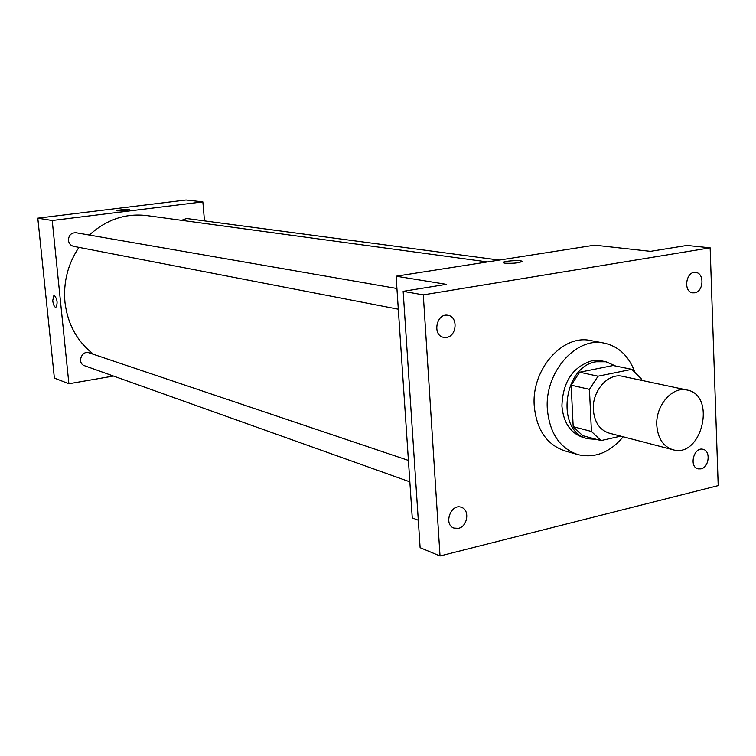 <?xml version="1.0" encoding="UTF-8"?>
<svg xmlns="http://www.w3.org/2000/svg" width="756" height="756" viewBox="0 0 756 756"><rect width="100%" height="100%" fill="white"/><g stroke="black" fill="none" stroke-linecap="round" stroke-linejoin="round"><path stroke-width="1.13" d="M656.794 425.363C655.48 405.594 672.264 386.146 686.996 390.011C716.839 395.01 701.804 458.618 672.887 449.725C663.22 446.55 657.862 438.423 656.794 425.363M672.887 449.725L609.166 433.131C599.735 430.041 594.462 422.273 593.347 409.828C591.967 391.003 608.202 372.576 622.594 376.327L686.996 390.011M571.158 385.173L579.682 372.217L613.154 365.507L631.808 369.334L598.053 376.195L589.444 389.349L571.158 385.173L573.19 426.667L582.734 435.673L601.029 440.578L620.685 436.136M641.211 380.277L641.135 378.643L631.808 369.334M589.444 389.349L591.428 431.459L601.029 440.578M579.682 372.217L598.053 376.195M573.19 426.667L591.428 431.459M615.526 365.989L605.991 361.765L596.191 361.774C562.681 366.301 555.632 432.356 587.799 438.716L596.673 439.416M587.799 438.716L583.301 437.507C570.591 433.254 563.456 422.774 561.916 406.085C562.729 382.054 572.632 366.972 591.646 360.848L601.426 360.839L605.991 361.765M623.19 436.788C609.922 452.57 594.849 458.514 577.981 454.63C559.818 448.327 549.603 433.169 547.344 409.157C544.462 372.396 576.091 336.411 604.327 343.148C618.399 346.295 628.434 355.622 634.445 371.139M577.981 454.63L564.732 450.85C546.673 444.594 536.505 429.588 534.237 405.83C531.326 369.467 562.719 333.906 590.795 340.587L604.327 343.148M700.973 468.881L698.034 468.871C688.64 466.858 693.913 446.475 703.089 449.329C710.942 450.803 709.137 467.378 700.973 468.881M458.448 528.331L453.921 528.085C443.148 524.522 451.02 502.967 461.481 507.37C470.024 509.913 467.605 526.611 458.448 528.331M446.626 337.374L443.611 337.337C431.922 335.447 436.552 312.568 448.062 315.337C458.221 316.688 456.936 336.099 446.626 337.374M694.698 292.818L692.798 292.855C682.885 292.005 685.928 270.743 695.728 272.462C704.649 273.029 703.685 291.731 694.698 292.818M710.149 247.836L423.294 294.878L440.03 555.981L718.2 485.617L710.149 247.836L686.958 245.454L650.491 251.351L594.641 245.171L396.106 276.205L446.399 284.35L403.156 291.344L423.294 294.878M504.989 263.211L503.345 262.757C501.011 261.255 520.44 259.695 521.942 261.274C519.892 262.908 514.241 263.56 504.989 263.211M403.156 291.344L420.119 547.694L440.03 555.981M396.106 276.205L412.256 517.869L418.304 520.232M503.231 262.568C502.693 261.056 520.61 259.818 521.942 261.274L522.065 261.463M93.753 354.413C77.254 341.74 67.653 324.333 64.95 302.192C63.202 282.262 67.86 263.986 78.926 247.373M89.369 235.059C106.303 219.599 125.401 213.097 146.683 215.573L487.469 261.926M408.41 460.413L89.123 352.854C81.601 349.952 76.838 363.334 84.549 365.724L409.846 481.837M181.591 220.317L186.571 218.503L499.262 260.083M398.308 309.204L73.634 246.352C70.677 245.587 68.938 243.602 68.437 240.408C68.654 235.239 71.196 232.687 76.072 232.754L396.928 288.508M204.489 220.884L202.854 201.88L52.211 220.506L68.891 383.755L113.457 376.044M52.211 220.506L37.8 218.172L186.042 200.019L202.854 201.88M117.369 210.867L116.906 210.726C120.412 209.677 124.532 209.299 129.267 209.592C126.895 210.48 122.926 210.905 117.369 210.867M37.8 218.172L54.375 378.085L68.891 383.755M55.84 307.456L55.831 307.456C54.356 307.049 53.317 304.772 52.712 300.623L54.035 295.029C57.361 298.998 57.966 303.147 55.831 307.456C54.347 307.049 53.307 304.772 52.712 300.623L53.978 295.038M116.887 210.688C120.695 209.648 124.825 209.289 129.267 209.601L129.285 209.629"/></g></svg>
